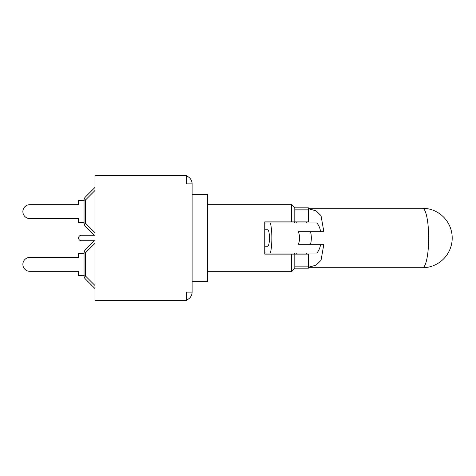 <?xml version="1.0" encoding="UTF-8"?>
<svg xmlns="http://www.w3.org/2000/svg" width="476" height="476" viewBox="0 0 476 476"><rect width="100%" height="100%" fill="white"/><g stroke="black" fill="none" stroke-linecap="round" stroke-linejoin="round"><path stroke-width="0.71" d="M422.486 267.714A29.714 29.714 0 0 0 452.2 238A29.714 29.714 0 0 0 422.486 208.286A29.714 6.176 90 0 1 428.662 238A29.714 6.176 90 0 1 422.486 267.714L308.454 267.714M264.757 224.351A19.813 4.117 90 0 1 265.055 222.976L270.428 222.976A19.813 4.117 90 0 1 270.428 253.024L265.055 253.024A19.813 4.117 90 0 1 264.757 251.649M264.757 229.807L267.744 229.807A8.193 1.702 90 0 1 269.446 238A8.193 1.702 90 0 1 267.744 246.193L264.757 246.193M308.454 208.286L422.486 208.286M308.454 208.762L316.052 210.814L321.02 215.64L323.858 231.717L310.525 231.717C311.584 235.906 311.584 240.094 310.525 244.283L323.858 244.283L321.02 260.36L316.052 265.186L308.454 267.238M306.556 222.976L306.556 221.887M320.634 244.283C320.056 247.901 318.789 250.816 316.82 253.024L270.428 253.024M320.634 231.717C320.056 228.099 318.789 225.184 316.82 222.976L270.428 222.976M310.525 231.717L298.369 231.717C299.975 235.906 299.975 240.094 298.369 244.283L310.525 244.283M306.556 253.024L306.556 254.113M291.52 254.113L291.52 271.707L294.799 268.428L294.799 254.113L264.757 254.113L264.757 221.887L308.454 221.887L308.454 207.822L294.799 207.822M294.799 221.887L294.799 207.572L291.52 204.293L291.52 221.887M94.432 240.731L85.335 249.829A4.367 4.367 0 0 0 84.05 252.923L84.05 275.848A4.367 4.367 0 0 0 85.335 278.936A4.367 2.523 -45 0 1 85.335 275.848L84.05 275.848M84.05 275.473L78.588 275.473L78.588 271.32L29.809 271.32A6.938 6.938 0 0 1 22.872 264.382A6.938 6.938 0 0 1 29.809 257.445L78.588 257.445L29.809 257.445L78.588 257.445L78.588 253.297L84.05 253.297M94.98 288.587L85.335 278.936L94.98 288.587M84.05 252.923L85.335 252.923A4.367 2.523 -135 0 1 85.335 249.829M84.05 222.703L78.588 222.703L78.588 218.555L29.809 218.555A6.938 6.938 0 0 1 22.872 211.618A6.938 6.938 0 0 1 29.809 204.68L78.588 204.68L29.809 204.68L78.588 204.68L78.588 200.527L84.05 200.527M85.335 226.171A4.367 2.523 -45 0 1 85.335 223.077L84.05 223.077A4.367 4.367 0 0 0 85.335 226.171L94.432 235.269M84.05 200.152L85.335 200.152A4.367 2.523 -135 0 1 85.335 197.064A4.367 4.367 0 0 0 84.05 200.152L84.05 223.077M94.98 187.413L85.335 197.064M78.588 218.555L29.809 218.555L78.588 218.555M94.98 300.439L94.98 240.731L81.319 240.731A2.731 2.731 0 0 1 78.588 238A2.731 2.731 0 0 1 81.319 235.269L94.98 235.269L94.98 175.561L186.532 175.561L186.532 183.867L192.102 183.867L192.102 292.133L186.532 292.133L186.532 300.439L94.98 300.439M192.102 194.297L207.399 194.297L207.399 281.703L192.102 281.703M294.799 254.113L308.454 254.113L308.454 268.178L294.799 268.178M294.799 266.132L308.454 266.132M294.799 209.868L308.454 209.868M186.532 176.025A8.3 8.3 0 0 1 192.102 183.867M192.102 292.133A8.3 8.3 0 0 1 186.532 299.975M294.471 221.887L294.471 222.976M296.703 222.976L296.703 221.887M294.448 222.976L294.448 221.887M294.448 254.113L294.448 253.024M294.471 253.024L294.471 254.113M296.703 254.113L296.703 253.024M94.98 285.493L85.335 275.848L85.335 252.923L94.98 243.278M94.98 232.722L85.335 223.077L85.335 200.152L94.98 190.507M294.394 253.024L294.394 254.113M294.394 221.887L294.394 222.976M207.399 271.707L291.52 271.707M207.399 204.293L291.52 204.293"/></g></svg>
